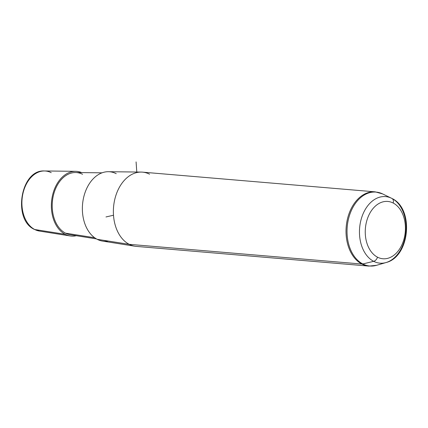 <?xml version="1.0" encoding="UTF-8"?>
<svg xmlns="http://www.w3.org/2000/svg" width="428" height="428" viewBox="0 0 428 428"><rect width="100%" height="100%" fill="white"/><g stroke="black" fill="none" stroke-linecap="round" stroke-linejoin="round"><path stroke-width="0.64" d="M76.328 235.705A32.469 22.593 -85.2 0 1 65.179 234.293A32.469 22.593 -85.2 0 1 52.912 193.841A32.469 22.593 -85.2 0 1 81.673 172.596A32.469 22.593 94.8 0 0 75.633 171.323A32.469 22.593 94.8 0 0 51.986 198.137A32.469 22.593 94.8 0 0 65.179 234.293L34.754 229.526A30.195 21.015 -85.2 0 1 22.481 195.896A30.195 21.015 -85.2 0 1 44.475 170.965A30.195 21.015 94.8 0 0 22.481 195.896A30.195 21.015 94.8 0 0 34.754 229.526L65.179 234.293A32.469 22.593 94.8 0 0 70.16 235.946A32.469 22.593 94.8 0 0 76.328 235.705M82.567 174.298A31.265 21.758 94.8 0 0 53.933 193.354A31.265 21.758 94.8 0 0 65.511 233.164A31.265 21.758 -85.2 0 1 52.805 198.341A31.265 21.758 -85.2 0 1 75.574 172.527L102.041 172.832M94.636 237.727L65.511 233.164L94.636 237.727M96.444 238.899L70.299 234.747A31.265 21.758 -85.2 0 1 65.511 233.164M116.223 173.682A34.861 24.262 94.8 0 0 84.295 194.927A34.861 24.262 94.8 0 0 97.204 239.316L129.229 244.335A37.252 25.926 94.8 0 0 134.938 246.228L102.549 241.087A34.861 24.262 -85.2 0 1 97.204 239.316A34.861 24.262 -85.2 0 1 83.037 200.491A34.861 24.262 -85.2 0 1 108.428 171.703L141.219 172.083A37.252 25.926 94.8 0 0 114.089 202.845A37.252 25.926 94.8 0 0 129.229 244.335L97.204 239.316M108.177 241.034A34.861 24.262 -85.2 0 1 102.549 241.087M149.554 174.196A37.252 25.926 94.8 0 0 141.219 172.083M51.226 172.677A30.195 21.015 94.8 0 0 44.475 170.965C20.614 169.295 12.337 219.687 34.395 229.408A2.402 1.659 -62.7 0 0 34.754 229.526A2.402 1.659 117.3 0 1 34.395 229.408L39.381 231.056A30.195 21.015 -85.2 0 1 34.754 229.526A30.195 21.015 94.8 0 0 39.381 231.056L70.16 235.946M393.177 203.027A28.756 20.014 -85.2 0 1 403.829 239.643A28.756 20.014 -85.2 0 1 377.485 257.169A28.756 20.014 -85.2 0 1 366.839 220.554A28.756 20.014 -85.2 0 1 393.177 203.027A4.81 3.317 -62.7 0 0 391.946 198.464A4.81 3.317 -62.7 0 0 391.936 198.458A4.81 3.317 117.3 0 1 393.177 203.027A28.756 20.014 94.8 0 0 366.839 220.554A28.756 20.014 94.8 0 0 377.485 257.169A28.756 20.014 94.8 0 0 403.829 239.643A28.756 20.014 94.8 0 0 393.177 203.027M391.674 198.325A33.4 23.246 94.8 0 0 391.518 198.25A33.4 23.246 94.8 0 0 361.227 219.072A33.4 23.246 94.8 0 0 373.671 261.326L362.816 263.964A37.092 25.814 94.8 0 0 376.587 265.307A37.092 25.814 -85.2 0 1 362.816 263.964L373.671 261.326A33.4 23.246 94.8 0 0 386.077 262.535A33.4 23.246 -85.2 0 1 373.671 261.326A4.81 3.317 -62.7 0 0 377.485 257.169A4.81 3.317 117.3 0 1 373.671 261.326A33.4 23.246 -85.2 0 1 361.227 219.072A33.4 23.246 -85.2 0 1 391.518 198.25A33.4 23.246 -85.2 0 1 391.898 198.442A4.81 3.317 117.3 0 1 391.946 198.464C414.299 208.687 409.944 256.768 386.077 262.535A33.4 23.246 94.8 0 0 405.921 232.137A33.4 23.246 94.8 0 0 391.898 198.442M361.879 264.044A37.252 25.926 94.8 0 0 368.899 266.093A37.252 25.926 -85.2 0 1 361.879 264.044L129.229 244.335L361.879 264.044A4.81 3.317 -62.7 0 0 362.816 263.964A37.092 25.814 -85.2 0 1 348.997 217.044A37.092 25.814 -85.2 0 1 382.637 193.921A37.092 25.814 94.8 0 0 348.997 217.044A37.092 25.814 94.8 0 0 362.816 263.964A4.81 3.317 117.3 0 1 361.879 264.044A37.252 25.926 -85.2 0 1 346.899 221.624A37.252 25.926 -85.2 0 1 375.19 191.851A37.252 25.926 94.8 0 0 346.899 221.624A37.252 25.926 94.8 0 0 361.879 264.044M386.077 262.535L376.587 265.307L368.899 266.093L136.248 246.389A37.252 25.926 -85.2 0 1 129.229 244.335A37.252 25.926 -85.2 0 1 114.249 201.92A37.252 25.926 -85.2 0 1 142.535 172.147L375.19 191.851L382.637 193.921L391.946 198.464M136.826 172.559L136.083 161.907M113.495 215.231L105.978 216.959M44.475 170.965L75.633 171.323"/></g></svg>
